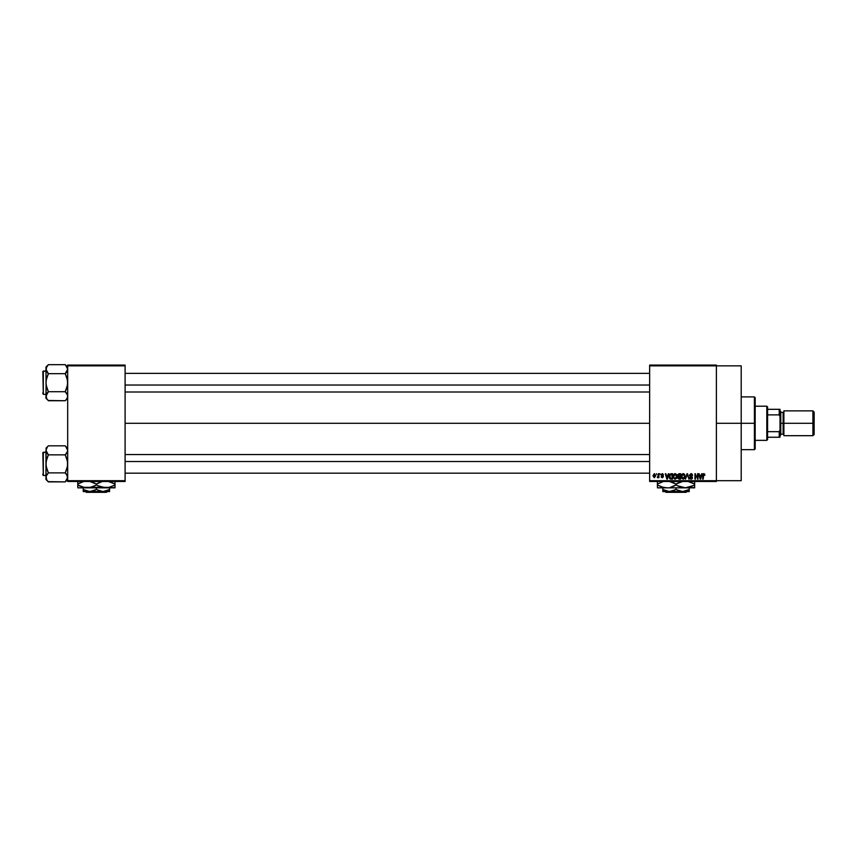 <?xml version="1.0" encoding="UTF-8"?>
<svg xmlns="http://www.w3.org/2000/svg" width="857" height="857" viewBox="0 0 857 857"><rect width="100%" height="100%" fill="white"/><g stroke="black" fill="none" stroke-linecap="round" stroke-linejoin="round"><path stroke-width="1.29" d="M716.377 423.283L741.209 423.283L741.209 365.853L741.209 423.283L716.377 423.283M125.101 423.283L649.649 423.283L125.101 423.283M649.649 365.082L716.377 365.082L649.649 365.082L649.649 365.853L716.377 365.853L716.377 480.702L649.649 480.702L649.649 365.082M716.377 365.853L649.649 365.853L649.649 481.473L649.649 480.702L716.377 480.702L716.377 481.473L649.649 481.473L716.377 481.473L716.377 365.082L716.377 365.853L741.209 365.853M656.419 473.717L656.912 474.489L656.419 473.717M659.804 473.717L660.297 474.489L659.804 473.717M668.385 473.717L667.957 475.335L666.253 475.335L665.311 473.717L666.885 479.149L668.91 473.717L667.957 475.335L666.253 475.335L665.311 473.717L666.885 479.149L668.91 473.717L667.399 479.149L665.825 473.717M673.634 474.585L675.112 473.642L673.698 474.478L673.206 476.428L673.698 474.478L675.112 473.642L676.527 474.499L677.019 476.363L675.541 473.696L674.298 473.867L673.409 475.089L673.441 477.874L674.995 479.213L676.634 478.217L676.612 474.639M681.744 474.585L683.222 473.642L681.808 474.478L681.326 476.428L681.808 474.478L683.222 473.642L684.647 474.499L685.129 476.363L683.65 473.696L682.408 473.867L681.519 475.089L681.551 477.874L683.104 479.213L684.743 478.217L684.722 474.639M690.967 473.642L689.435 475.217L689.853 476.288L691.888 477.285L691.224 478.57L689.574 477.595L689.96 478.742L691.203 479.213L692.263 478.56L692.381 477.199L689.96 474.928L691.171 474.296L692.113 475.549L692.445 474.607L690.967 473.642L689.435 475.217L691.813 477.156L691.042 478.581L689.574 477.595L691.063 479.213L692.467 477.724L689.928 475.207L690.924 474.275L692.606 475.474L690.967 473.642M701.679 473.717L701.251 475.335L699.548 475.335L698.605 473.717L700.18 479.149L702.204 473.717L701.251 475.335L699.548 475.335L698.605 473.717L700.18 479.149L702.204 473.717L700.694 479.149L699.119 473.717M702.697 475.464L703.19 479.149L702.697 475.464L703.811 473.642L704.583 474.028L702.869 474.275L702.697 479.149L703.329 474.521L704.883 475.335L704.583 474.028L704.883 475.335M697.544 473.717L697.544 478.067L694.931 473.717L694.931 479.149L695.434 474.789L698.037 479.149L698.037 473.717L697.544 478.067L694.931 473.717L694.931 479.149L695.434 474.789L698.037 479.149L698.037 473.717L697.512 479.149M687.014 473.717L685.461 479.149L687.282 474.35L688.953 479.149L687.496 473.717L685.461 479.149L687.282 474.35L688.953 479.149L687.496 473.717L688.953 479.149L687.282 474.35L685.461 479.149L687.014 473.717M679.087 473.717L677.662 474.692L677.812 478.313L680.619 479.149L680.619 473.717L679.087 473.717L680.619 473.717L679.087 473.717L677.587 475.314L678.251 476.642L677.726 477.778L679.076 479.149L680.619 479.149L680.619 473.717L680.619 479.149L679.076 479.149L677.726 477.778L678.251 476.642L677.587 475.153M669.563 474.596L671.052 473.717L669.349 475.132L669.746 478.602L672.499 479.149L672.499 473.717L671.052 473.717L672.499 473.717L671.052 473.717L669.188 476.46L670.335 479.042L672.499 479.149L672.499 473.717L672.499 479.149M662.975 474.982L662.236 474.21L662.975 474.982L662.236 474.21L662.975 474.982L662.236 474.21L662.975 474.982L662.236 474.21L661.572 474.821L663.404 476.61L662.29 477.735L661.143 476.61L662.911 476.685L661.079 474.917L662.268 473.642L661.09 474.671L662.911 476.685L661.143 476.61L661.325 477.253L662.515 477.724L663.318 476.149L661.615 474.574L663.479 474.917L662.632 473.685L663.479 474.917M658.39 473.717L658.305 476.567L657.34 477.52L658.39 477.038L658.883 477.67L658.883 473.717L657.34 477.52L658.39 477.038L658.883 477.67L658.883 473.717L658.39 477.67M654.341 473.642L652.959 475.731L654.255 477.735L655.712 475.86L654.427 473.642L652.959 475.731L654.341 477.735L655.712 475.689L654.341 473.642M67.682 481.473L125.101 481.473L125.101 480.702L67.682 480.702L67.682 365.853L125.101 365.853L125.101 480.702L125.101 365.082L67.682 365.082L125.101 365.082L125.101 365.853L67.682 365.853L67.682 365.082L67.682 480.702L125.101 480.702L125.101 481.473L67.682 481.473L67.682 480.702L67.682 481.473M741.209 480.702L741.209 423.283L741.209 480.702L716.377 480.702M703.79 474.275L703.19 479.149M703.019 474.007L703.661 473.653M703.811 473.642L704.583 474.028M700.201 477.745L699.719 475.967L701.09 475.967L700.565 477.81M695.434 479.149L695.466 473.717M691.32 473.675L691.942 473.942M691.053 474.285L692.113 475.549L690.731 474.296M690.828 474.285L690.024 475.635M690.988 476.181L692.467 477.735M692.445 478.013L692.263 478.56M690.067 477.52L691.042 478.581L690.067 477.52L691.042 478.581L691.974 477.713L689.435 475.067M690.753 478.549L691.813 477.156L689.446 475.421M691.042 478.581L691.813 477.156L690.185 476.513M691.963 477.831L691.042 476.792L691.974 477.713M683.854 473.771L685.129 476.599M681.326 476.663L683.222 479.213L685.129 476.363M682.911 478.538L682.333 478.174M681.979 475.292L682.022 477.67L683.222 478.581L684.636 476.353L683.222 478.581L681.818 476.438L683.233 474.275L683.918 474.51M684.143 474.714L683.233 474.275L684.636 476.353L683.308 478.581M681.818 476.438L682.086 475.035M677.726 477.778L678.251 476.642M678.101 475.035L678.562 474.414L678.091 475.506L679.151 476.256L678.176 474.778M678.626 474.392L678.08 475.303L678.69 474.382M678.873 478.495L678.23 477.885L678.68 476.942L678.23 477.885M679.194 476.888L678.219 477.692L680.126 476.888L680.126 478.517L678.219 477.692L680.126 478.517L680.126 476.888L678.219 477.574M679.076 474.35L680.126 474.35L680.126 476.256L678.937 476.246L680.126 476.256L680.126 474.35L678.498 474.446M676.527 474.499L675.112 473.642L676.527 474.499L677.009 476.599M673.216 476.663L675.112 479.213L677.019 476.363M673.87 475.292L673.913 477.67L673.698 476.438L675.112 474.275L676.527 476.353L675.948 478.249L675.102 478.581L673.913 477.67L675.102 478.581L676.527 476.353L675.102 478.581L674.223 478.174M673.698 476.438L673.977 475.035M676.527 476.353L675.112 474.275M671.117 479.149L670.335 479.042L671.117 479.149M670.003 478.859L669.306 477.628M669.199 476.031L669.296 475.346M670.827 474.371L669.681 476.471L669.874 475.142L672.006 474.35L672.006 478.517L670.431 478.399L669.81 475.367M669.874 475.142L670.72 474.382M670.431 478.399L672.006 478.517L672.006 474.35L671.117 474.35M669.692 476.128L669.703 477.017M667.11 478.581L666.425 475.967L667.796 475.967L667.035 478.26M661.572 474.821L662.236 474.21L661.572 474.821M663.404 476.717L662.29 477.735L663.404 476.61L661.7 475.185M663.404 476.61L662.29 477.735L661.143 476.61L662.29 477.735M661.636 476.535L662.268 477.167L661.143 476.61M661.079 474.799L662.268 473.642L661.079 474.917L662.75 476.363L662.268 477.167L662.782 476.396M657.801 477.735L658.39 475.764M655.219 475.689L654.352 477.167L655.219 475.689L654.33 474.21L653.462 475.935L654.352 477.167L653.452 475.689L654.33 474.21L655.219 475.689L654.33 474.21M655.187 476.171L654.791 477.006M653.537 474.982L653.891 474.382M654.898 474.489L655.209 475.453M700.126 477.467L699.719 475.967L701.09 475.967L700.63 477.553M684.347 475.003L684.625 475.999M678.937 476.246L678.091 475.506M675.905 474.596L676.505 475.999M666.832 477.467L666.425 475.967L667.796 475.967L667.271 477.81M754.406 423.283L754.406 449.657L754.406 423.283L741.209 423.283L754.406 423.283L754.406 396.898L754.406 423.283L755.178 423.283L754.406 423.283M755.178 448.886L755.178 423.283L755.178 448.886L754.406 449.657L741.209 449.657M755.178 397.669L755.178 423.283L755.178 397.669L754.406 396.898L741.209 396.898M67.499 397.402L66.235 399.651L67.499 397.402L67.499 395.045L67.51 397.391M48.142 400.498L65.261 400.733L67.682 398.312L65.261 400.733L66.235 399.651L65.261 400.733L48.367 400.733L46.632 398.548L46.128 395.056L48.367 391.713L46.632 387.332L45.957 382.693L46.632 378.055L48.367 373.673L45.957 369.174L46.128 370.342L46.128 368.007L47.392 365.735L46.128 367.985L48.367 364.664L46.632 366.85M65.496 364.9L67.682 369.174L65.261 373.673L48.367 373.673L65.261 373.673L66.235 372.602L65.261 373.673L67.007 378.055L67.682 382.693L67.007 387.343L65.261 391.713L48.367 391.713L46.128 385.039L45.957 367.075L48.367 364.664L65.261 364.664L48.367 364.664L45.957 367.075L46.128 397.402M43.311 394.338L42.85 371.52L45.957 371.06L43.311 371.06L43.311 394.338L45.957 394.338L43.311 394.338L42.85 371.52L43.311 394.338M67.682 369.238L67.499 370.353M47.339 372.527L48.367 373.673L46.128 380.337L45.957 396.223L48.367 391.713L47.403 392.785L48.367 391.713L65.261 391.713L67.499 395.034M48.367 391.713L46.128 395.034M65.261 400.733L66.996 398.548L65.261 400.733M45.957 396.159L45.957 398.312L47.414 399.673M47.392 399.651L46.632 398.548M48.367 373.673L46.632 371.499M46.128 370.342L46.621 366.86M47.403 392.785L46.632 393.888M65.261 373.673L66.235 372.602L65.261 373.673L67.51 380.347L67.499 385.05L65.261 391.713L66.996 393.888M67.682 367.075L65.261 364.664L66.985 366.817M67.682 369.174L67.499 367.996M66.235 372.602L66.996 371.499M66.3 392.86L65.261 391.713M125.101 385.029L649.649 385.029L125.101 385.029M649.649 461.527L125.101 461.527L649.649 461.527M766.811 406.207L767.593 406.979L767.593 409.314L767.593 406.979L766.811 406.207L755.178 406.207L766.811 406.207L766.811 440.348L755.178 440.348L766.811 440.348L766.811 406.207M767.593 439.577L766.811 440.348L767.593 439.577L767.593 437.241L767.593 439.577M767.593 414.884L767.593 431.671L767.593 409.314L767.593 414.884L779.227 414.884L780.009 416.513L780.009 430.043L779.227 431.671L767.593 431.671L767.593 437.241L767.593 431.671L779.227 431.671L779.227 437.241L780.009 437.241L780.009 430.043L780.009 437.241L779.227 437.241L779.227 431.671L780.009 430.043L780.009 409.314L767.593 409.314L779.227 409.314L779.227 414.884L779.227 409.314L780.009 409.314L780.009 416.513L779.227 414.884L767.593 414.884M767.593 437.241L779.227 437.241L767.593 437.241M812.907 423.283L814.15 423.283L814.15 412.099L814.15 423.283L812.907 423.283L812.907 410.867L812.907 423.283L783.887 423.283L812.907 423.283L812.907 435.688L812.907 423.283M783.887 411.639L783.116 412.41L783.116 434.145L783.116 423.283L780.009 423.283L780.781 423.283L780.781 411.639L780.781 423.283L783.887 423.283L783.887 435.688L783.887 410.867L783.887 423.283L783.116 423.283L783.116 412.41L780.781 412.41M814.15 434.456L814.15 423.283L814.15 434.456L812.907 435.688L783.887 435.688M780.781 434.917L780.781 423.283L780.781 434.917L780.009 435.688M42.85 371.734L42.85 372.613M42.85 392.785L42.85 393.652M67.499 478.57L66.235 480.82L67.499 478.57M67.682 477.392L65.261 481.891L67.51 478.549L67.007 475.067L67.682 477.381M48.142 481.655L65.261 481.891L67.682 479.481L65.261 481.891L48.367 481.891L46.632 479.716L46.128 476.213L48.367 472.882L46.632 468.5L45.957 463.862L46.632 459.213L48.367 454.842L45.957 450.332L46.128 451.51L46.128 449.154L47.392 446.904L45.957 450.332L45.957 479.481L45.957 477.381L46.642 479.738M48.367 445.822L47.403 446.904L48.367 445.822L47.403 446.904L48.367 445.822L65.261 445.822L48.367 445.822L45.957 448.243L48.367 445.822M43.311 475.496L42.85 452.689L45.957 452.217L43.311 452.217L43.311 475.496L45.957 475.496L43.311 475.496L42.85 452.689L43.311 475.496M65.496 446.068L67.682 450.332L67.51 449.164L67.51 451.5L65.261 454.842L66.235 453.771L65.261 454.842L48.367 454.842L65.261 454.842L67.007 459.223L67.682 463.862L67.007 468.5L65.261 472.882L48.367 472.882L65.261 472.882L67.499 476.203M48.367 472.882L46.128 476.203L48.367 472.882L47.403 473.953L48.367 472.882L46.128 466.208L46.128 451.521M47.403 473.953L46.128 476.203L45.957 479.481L48.367 481.891L46.632 479.706M65.261 481.891L66.235 480.82L65.261 481.891M47.339 453.696L48.367 454.842L46.128 461.505L45.957 477.317M48.367 454.842L46.632 452.667M65.261 454.842L66.235 453.771L65.261 454.842L67.51 461.516L67.499 466.219L65.261 472.882L66.996 475.057M67.682 450.396L67.499 451.521M66.996 448.007L66.193 446.851M67.682 448.243L66.235 446.904M67.682 450.332L67.51 449.164M66.235 453.771L66.996 452.667M66.3 474.028L65.261 472.882M42.85 452.903L42.85 453.771M42.85 473.942L42.85 474.821M46.632 475.057L46.128 476.203M686.864 491.564L686.082 492.336L665.975 492.336L665.193 491.564L665.975 492.336L686.082 492.336L686.864 491.564M689.221 490.343L689.221 489.518L687.528 490.397L689.221 489.518L689.221 491.564L689.221 487.837L689.221 489.518L682.622 491.564L676.034 489.518L676.034 487.837L676.034 489.518L674.459 490.343L671.17 491.415L667.732 491.415L662.836 489.518L662.836 487.837L662.836 490.997L662.836 489.518L669.435 491.564L682.622 491.564L677.598 490.343M662.836 491.564L662.836 490.343L662.836 491.564L669.435 491.564L662.836 491.564M694.652 487.033L694.652 484.044L687.753 481.366L694.652 484.044L694.652 487.837L694.652 487.033L694.652 487.837L657.405 487.837L666.714 487.837L661.936 487.033L657.405 484.955L657.405 484.044L663.029 481.645M662.836 487.837L685.343 487.837L680.554 487.033L676.034 484.955L676.034 484.044L682.89 481.377L676.987 483.509M694.652 486.112L694.652 484.955L690.153 487.022L685.343 487.837L693.688 485.49M674.588 483.262L669.124 481.366L676.034 484.044L676.034 484.955L670.399 487.354M658.369 483.509L657.405 484.044L657.405 481.377L657.405 487.033M657.405 482.887L657.405 484.044L662.879 481.688M657.405 486.112L657.405 484.955L662.954 487.333M676.034 484.955L678.251 486.112L676.034 484.955L673.656 486.187L675.07 485.49M671.534 481.977L673.806 482.887L671.534 481.977M677.469 485.737L685.343 487.837L682.933 487.633M694.652 482.887L694.652 484.044L690.142 481.966L694.652 484.044L694.652 481.966M670.57 487.312L673.816 486.112M662.964 487.344L664.271 487.622M685.343 487.837L694.652 487.622M676.034 484.044L678.251 482.887M662.836 489.518L664.411 490.343L662.836 489.518L662.836 490.343M676.034 489.518L669.435 491.564L689.221 491.564L682.622 491.564L687.646 490.343M665.975 492.336L665.193 491.564L665.975 492.336M107.221 491.564L106.45 492.336L86.332 492.336L85.55 491.564L86.332 492.336L106.45 492.336L107.221 491.564M109.578 490.343L109.578 489.518L107.896 490.397L109.578 489.518L109.578 491.564L109.578 487.837L109.578 489.518L102.99 491.564L96.391 489.518L96.391 487.837L96.391 489.518L94.816 490.343L91.528 491.415L88.089 491.415L83.204 489.518L83.204 487.837L83.204 490.997L83.204 489.518L89.792 491.564L102.99 491.564L97.966 490.343M83.204 491.564L83.204 490.343L83.204 491.564L89.792 491.564L83.204 491.564M115.009 487.033L115.009 484.044L108.111 481.366L115.009 484.044L115.009 487.837L115.009 487.033L115.009 487.837L77.773 487.837L87.082 487.837L82.293 487.033L77.773 484.955L77.773 484.044L83.397 481.645M83.204 487.837L89.514 487.622L84.672 487.633L77.773 484.955L77.773 487.033M114.056 485.49L108.153 487.622L100.922 487.033L96.391 484.955L96.391 484.044L102.015 481.645M94.945 483.262L89.492 481.366L96.391 484.044L96.391 484.955L94.174 486.112L89.524 487.622L95.427 485.49M78.726 483.509L77.773 484.044L77.773 481.377L77.773 484.955L79.99 486.112L77.773 484.955L77.773 486.112M80.162 482.802L83.236 481.688M83.311 487.333L109.385 487.354M96.391 484.044L97.355 483.509M97.837 485.737L105.7 487.837L103.258 487.622M115.009 486.112L115.009 484.955L109.546 487.312M115.009 482.887L115.009 484.044L110.499 481.966L115.009 484.044L115.009 481.966M83.322 487.344L84.629 487.622M96.391 484.955L94.174 486.112M105.7 487.837L115.009 487.622M101.865 481.688L98.609 482.887M91.892 481.977L94.163 482.887L91.892 481.977M80.151 482.812L77.773 484.044L77.773 482.887M83.204 489.518L84.768 490.343L83.204 489.518L83.204 490.343M96.391 489.518L89.792 491.564L109.578 491.564L102.99 491.564L108.014 490.343M86.332 492.336L85.55 491.564L86.332 492.336M125.101 373.384L649.649 373.384M125.101 392.003L649.649 392.003M649.649 473.171L125.101 473.171M649.649 454.553L125.101 454.553M783.887 410.867L812.907 410.867L814.15 412.099M780.009 410.867L780.781 411.639M780.781 434.145L783.116 434.145L783.887 434.917"/></g></svg>
